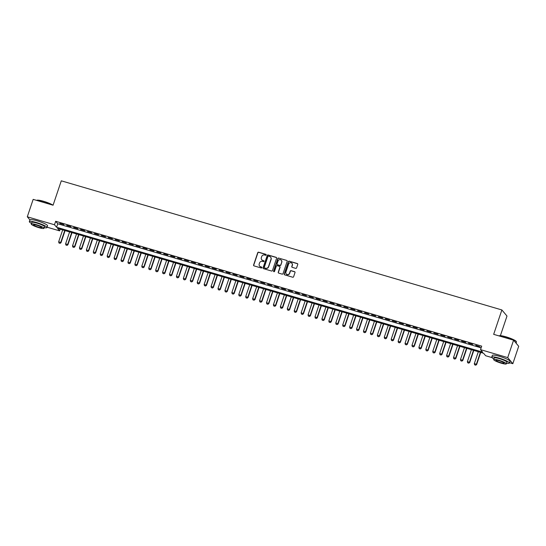 <?xml version="1.0" encoding="UTF-8"?>
<svg xmlns="http://www.w3.org/2000/svg" width="546" height="546" viewBox="0 0 546 546"><rect width="100%" height="100%" fill="white"/><g stroke="black" fill="none" stroke-linecap="round" stroke-linejoin="round"><path stroke-width="0.82" d="M266.189 254.941A0.512 0.491 -40 0 0 265.875 254.32L258.647 252.204A0.73 0.696 -40 0 0 257.739 252.689L253.597 265.001A0.73 0.696 -40 0 0 254.047 265.888L261.268 268.004A0.512 0.491 -40 0 0 261.821 267.199A0.512 0.491 -40 0 0 261.589 267.049L260.654 266.769A2.341 2.239 -40 0 1 259.22 263.943L259.562 262.919A2.341 2.239 -40 0 1 262.476 261.37L263.411 261.643A0.512 0.491 -40 0 0 263.964 260.831A0.512 0.491 -40 0 0 263.732 260.681L262.797 260.408A2.341 2.239 -40 0 1 261.357 257.582L261.705 256.559A2.341 2.239 -40 0 1 264.619 255.009L265.554 255.282A0.512 0.491 -40 0 0 266.189 254.941M266.161 254.566A0.512 0.491 -40 0 0 266.011 254.484L258.79 252.368A0.73 0.696 -40 0 0 257.876 252.853L253.733 265.165A0.73 0.696 -40 0 0 253.794 265.752M261.882 267.287A0.512 0.491 -40 0 0 261.732 267.212L260.654 266.769M264.025 260.927A0.512 0.491 -40 0 0 263.868 260.851L262.797 260.408M295.679 268.359A0.73 0.696 -40 0 0 296.594 267.874L297.754 264.421A0.73 0.696 -40 0 0 297.304 263.534L289.284 261.186A0.73 0.696 -40 0 0 288.37 261.671L284.227 273.983A0.73 0.696 -40 0 0 284.678 274.863L292.704 277.218A0.73 0.696 -40 0 0 293.611 276.733L295.017 272.556A0.73 0.696 -40 0 0 294.567 271.676L291.134 270.666A0.73 0.696 -40 0 0 290.219 271.15L289.523 273.225A1.952 1.87 -40 0 1 286.213 273.949A1.952 1.87 -40 0 1 285.886 272.154L288.616 264.052A1.952 1.87 -40 0 1 291.933 263.329A1.952 1.87 -40 0 1 292.253 265.117L291.796 266.468A0.73 0.696 -40 0 0 292.246 267.349L295.679 268.359M29.914 219.908L27.3 216.796L33.163 199.372L53.078 205.214L61.288 180.822L501.876 309.951L493.666 334.343L513.581 340.178L507.719 357.603L512.837 363.697L509.5 362.721M27.3 216.796L54.491 224.768L56.566 227.238L482.603 352.109L480.528 349.638L507.719 357.603M480.528 349.638L481.702 346.15L55.665 221.28L54.491 224.768M276.61 258.217A0.73 0.696 -40 0 0 276.16 257.337L268.134 254.982A0.73 0.696 -40 0 0 267.226 255.467L263.083 267.786A0.73 0.696 -40 0 0 263.534 268.666L271.553 271.021A0.73 0.696 -40 0 0 272.468 270.536L276.61 258.217M278.706 258.087L286.732 260.435A0.73 0.696 -40 0 1 287.182 261.322L283.04 273.635A0.73 0.696 -40 0 1 282.125 274.119L278.692 273.109A0.73 0.696 -40 0 1 278.242 272.229L279.927 267.233A0.73 0.696 -40 0 0 279.477 266.352L277.197 265.684A0.73 0.696 -40 0 0 276.29 266.168L274.536 271.369A0.512 0.491 -40 0 1 273.669 271.553A0.512 0.491 -40 0 1 273.587 271.089L277.798 258.572A0.73 0.696 -40 0 1 278.706 258.087L286.732 260.435M63.937 224.611L59.78 223.389L63.937 224.611M70.864 226.638L66.708 225.423L70.864 226.638M77.791 228.672L73.635 227.45L77.791 228.672M84.719 230.699L80.562 229.484L84.719 230.699M91.646 232.732L87.49 231.511L91.646 232.732M98.573 234.76L94.417 233.545L98.573 234.76M105.508 236.793L101.351 235.572L105.508 236.793M112.435 238.82L108.279 237.606L112.435 238.82M119.362 240.854L115.206 239.633L119.362 240.854M126.29 242.881L122.133 241.666L126.29 242.881M133.217 244.915L129.061 243.693L133.217 244.915M140.145 246.942L135.988 245.72L140.145 246.942M147.072 248.969L142.916 247.754L147.072 248.969M153.999 251.003L149.843 249.781L153.999 251.003M160.927 253.03L156.77 251.815L160.927 253.03M167.854 255.064L163.698 253.842L167.854 255.064M174.781 257.091L170.625 255.876L174.781 257.091M181.709 259.125L177.552 257.903L181.709 259.125M188.636 261.152L184.48 259.937L188.636 261.152M195.564 263.186L191.407 261.964L195.564 263.186M202.491 265.213L198.335 263.998L202.491 265.213M209.418 267.247L205.262 266.025L209.418 267.247M216.346 269.274L212.189 268.059L216.346 269.274M223.273 271.307L219.117 270.086L223.273 271.307M230.2 273.334L226.044 272.12L230.2 273.334M237.128 275.368L232.971 274.147L237.128 275.368M244.055 277.395L239.899 276.18L244.055 277.395M250.983 279.429L246.826 278.207L250.983 279.429M257.91 281.456L253.754 280.241L257.91 281.456M264.837 283.49L260.681 282.268L264.837 283.49M271.765 285.517L267.608 284.302L271.765 285.517M278.692 287.551L274.536 286.329L278.692 287.551M285.619 289.578L281.463 288.363L285.619 289.578M292.547 291.612L288.39 290.39L292.547 291.612M299.474 293.639L295.318 292.424L299.474 293.639M306.402 295.673L302.245 294.451L306.402 295.673M313.329 297.7L309.173 296.485L313.329 297.7M320.256 299.734L316.1 298.512L320.256 299.734M327.184 301.761L323.027 300.546L327.184 301.761M334.111 303.794L329.955 302.573L334.111 303.794M341.038 305.821L336.882 304.607L341.038 305.821M347.966 307.855L343.809 306.634L347.966 307.855M354.893 309.882L350.737 308.667L354.893 309.882M361.821 311.916L357.664 310.694L361.821 311.916M368.748 313.943L364.592 312.728L368.748 313.943M375.675 315.977L371.519 314.755L375.675 315.977M382.603 318.004L378.446 316.789L382.603 318.004M389.53 320.038L385.374 318.816L389.53 320.038M396.457 322.065L392.301 320.85L396.457 322.065M403.385 324.099L399.228 322.877L403.385 324.099M410.312 326.126L406.156 324.911L410.312 326.126M417.24 328.16L413.083 326.938L417.24 328.16M424.167 330.187L420.01 328.972L424.167 330.187M431.094 332.221L426.938 330.999L431.094 332.221M438.022 334.248L433.865 333.033L438.022 334.248M444.949 336.281L440.793 335.06L444.949 336.281M451.876 338.308L447.72 337.094L451.876 338.308M458.804 340.342L454.647 339.121L458.804 340.342M465.731 342.369L461.575 341.154L465.731 342.369M472.659 344.403L468.502 343.181L472.659 344.403M55.665 221.28L57.739 223.751L481.128 347.843M475.778 345.625L479.934 346.84L475.873 345.345M500.389 335.667L506.995 316.045L501.876 309.951M513.581 340.178L518.7 346.28L512.837 363.697M491.912 357.569L485.647 355.733L483.572 353.262L57.535 228.392L59.61 230.862L47.099 227.197M60.183 229.163L59.61 230.862M57.739 223.751L56.566 227.238M261.814 259.807A2.341 2.239 -40 0 0 262.933 260.572M259.678 266.168A2.341 2.239 -40 0 0 260.797 266.939M276.549 257.637A0.73 0.696 -40 0 0 276.296 257.5L268.27 255.153A0.73 0.696 -40 0 0 267.363 255.637L263.22 267.95A0.73 0.696 -40 0 0 263.274 268.53M268.557 256.163A0.512 0.491 -40 0 0 267.922 256.504L264.284 267.308A0.512 0.491 -40 0 0 264.598 267.929L265.588 268.216A2.341 2.239 -40 0 0 268.502 266.666L270.987 259.275A2.341 2.239 -40 0 0 269.547 256.449L268.557 256.163M270.666 257.221A2.341 2.239 -40 0 1 271.123 259.446L268.639 266.83A2.341 2.239 -40 0 1 265.725 268.379L264.742 268.093M279.866 266.653A0.73 0.696 -40 0 1 280.064 267.397L278.385 272.393A0.73 0.696 -40 0 0 278.44 272.973M278.849 258.251A0.73 0.696 -40 0 0 277.934 258.736L273.723 271.253A0.512 0.491 -40 0 0 273.751 271.628M281.668 262.053A1.952 1.87 -40 0 0 279.518 259.657A1.952 1.87 -40 0 0 278.03 260.988L277.068 263.841A0.73 0.696 -40 0 0 277.518 264.728L279.798 265.39A0.73 0.696 -40 0 0 280.705 264.906L281.804 262.216A1.952 1.87 -40 0 0 281.415 260.346M277.266 264.585A0.73 0.696 -40 0 0 277.655 264.892L277.518 264.728M281.804 262.216L280.849 265.069A0.73 0.696 -40 0 1 279.934 265.554L277.655 264.892M292.001 263.411A1.952 1.87 -40 0 1 292.39 265.281L291.939 266.632A0.73 0.696 -40 0 0 291.994 267.212M286.281 274.024A1.952 1.87 -40 0 0 289.667 273.389L289.523 273.225M294.956 271.976A0.73 0.696 -40 0 0 294.704 271.84L291.271 270.836A0.73 0.696 -40 0 0 290.363 271.321L289.667 273.389M297.7 263.834A0.73 0.696 -40 0 0 297.447 263.698L289.421 261.35A0.73 0.696 -40 0 0 288.513 261.834L284.364 274.147A0.73 0.696 -40 0 0 284.425 274.727M62.681 229.9L58.668 241.823L60.742 242.431L64.756 230.508M60.026 243.304L58.982 243.004L60.067 243.359L60.742 242.431L60.995 242.724L65.076 230.603M58.668 241.823L58.982 243.004M60.067 243.359L60.995 242.724M52.518 205.043A9.302 1.447 -161.4 0 0 43.516 201.467A9.302 1.447 -161.4 0 0 36.609 200.382L36.889 200.245A9.084 1.413 18.6 0 1 43.625 201.31A9.084 1.413 18.6 0 1 53.064 205.207M44.192 227.662A9.302 1.447 -161.4 0 0 46.976 227.545A9.302 1.447 -161.4 0 0 36.432 222.515A9.302 1.447 -161.4 0 0 29.341 221.608A9.302 1.447 -161.4 0 0 31.491 223.389M46.976 227.545L47.563 225.798A9.302 1.447 -161.4 0 0 37.019 220.775A9.302 1.447 -161.4 0 0 29.928 219.867L29.341 221.608M31.272 224.044L31.811 222.44A6.702 1.037 18.6 0 1 36.916 223.089A6.702 1.037 18.6 0 1 44.513 226.713L43.973 228.317A6.702 1.037 -161.4 0 0 36.377 224.693A6.702 1.037 -161.4 0 0 31.272 224.044A6.702 1.037 -161.4 0 0 38.868 227.662A6.702 1.037 -161.4 0 0 43.973 228.317M38.425 227.136A4.32 0.669 -161.4 0 0 41.714 227.552A4.32 0.669 -161.4 0 0 36.821 225.225A4.32 0.669 -161.4 0 0 33.531 224.802A4.32 0.669 -161.4 0 0 38.425 227.136M499.29 335.776A9.084 1.413 18.6 0 1 506.033 336.834A9.084 1.413 18.6 0 1 516.291 341.496L516.434 341.769A9.302 1.447 -161.4 0 0 505.924 336.998A9.302 1.447 -161.4 0 0 499.017 335.913A9.302 1.447 -161.4 0 0 499.01 335.913L499.29 335.776M506.599 363.192A9.302 1.447 -161.4 0 0 509.384 363.07A9.302 1.447 -161.4 0 0 498.839 358.046A9.302 1.447 -161.4 0 0 491.748 357.139A9.302 1.447 -161.4 0 0 493.898 358.92M509.384 363.07L509.971 361.329A9.302 1.447 -161.4 0 0 499.426 356.299A9.302 1.447 -161.4 0 0 492.335 355.391L491.748 357.139M493.68 359.568L494.219 357.964A6.702 1.037 18.6 0 1 499.324 358.62A6.702 1.037 18.6 0 1 506.92 362.237L506.381 363.841A6.702 1.037 -161.4 0 0 498.785 360.223A6.702 1.037 -161.4 0 0 493.68 359.568A6.702 1.037 -161.4 0 0 501.276 363.186A6.702 1.037 -161.4 0 0 506.381 363.841M500.832 362.66A4.32 0.669 -161.4 0 0 504.122 363.083A4.32 0.669 -161.4 0 0 499.228 360.749A4.32 0.669 -161.4 0 0 495.939 360.326A4.32 0.669 -161.4 0 0 500.832 362.66M516.086 343.161L516.468 342.021A9.302 1.447 -161.4 0 0 516.434 341.769M69.608 231.927L65.595 243.85L67.67 244.458L71.683 232.535M66.953 245.338L65.909 245.031L66.994 245.386L67.67 244.458L67.922 244.758L72.004 232.63M65.595 243.85L65.909 245.031M66.994 245.386L67.922 244.758M76.536 233.961L72.522 245.884L74.597 246.492L78.61 234.568M73.881 247.365L72.836 247.065L73.922 247.42L74.597 246.492L74.85 246.785L78.931 234.664M72.522 245.884L72.836 247.065M73.922 247.42L74.85 246.785M83.463 235.988L79.45 247.911L81.525 248.519L85.538 236.595M80.808 249.399L79.764 249.092L80.849 249.447L81.525 248.519L81.777 248.819L85.858 236.691M79.45 247.911L79.764 249.092M80.849 249.447L81.777 248.819M90.39 238.022L86.377 249.945L88.452 250.553L92.465 238.629M87.735 251.426L86.691 251.126L87.776 251.481L88.452 250.553L88.705 250.846L92.786 238.725M86.377 249.945L86.691 251.126M87.776 251.481L88.705 250.846M97.318 240.049L93.305 251.972L95.379 252.58L99.392 240.656M94.663 253.46L93.619 253.153L94.704 253.508L95.379 252.58L95.632 252.88L99.713 240.752M93.305 251.972L93.619 253.153M94.704 253.508L95.632 252.88M104.245 242.083L100.232 254.006L102.307 254.613L106.32 242.69M101.59 255.487L100.546 255.187L101.631 255.542L102.307 254.613L102.559 254.907L106.641 242.786M100.232 254.006L100.546 255.187M101.631 255.542L102.559 254.907M111.172 244.11L107.159 256.033L109.234 256.64L113.247 244.717M108.517 257.521L107.473 257.214L108.558 257.569L109.234 256.64L109.487 256.941L113.568 244.813M107.159 256.033L107.473 257.214M108.558 257.569L109.487 256.941M118.1 246.144L114.087 258.067L116.161 258.674L120.175 246.751M115.445 259.548L114.401 259.248L115.486 259.603L116.161 258.674L116.414 258.968L120.495 246.847M114.087 258.067L114.401 259.248M115.486 259.603L116.414 258.968M125.027 248.171L121.014 260.094L123.089 260.701L127.102 248.778M122.372 261.582L121.328 261.275L122.413 261.63L123.089 260.701L123.341 261.002L127.423 248.874M121.014 260.094L121.328 261.275M122.413 261.63L123.341 261.002M131.955 250.205L127.941 262.128L130.016 262.735L134.029 250.812M129.3 263.609L128.255 263.308L129.341 263.663L130.016 262.735L130.269 263.029L134.35 250.907M127.941 262.128L128.255 263.308M129.341 263.663L130.269 263.029M138.882 252.232L134.869 264.155L136.944 264.762L140.957 252.839M136.227 265.643L135.183 265.336L136.268 265.69L136.944 264.762L137.196 265.063L141.278 252.935M134.869 264.155L135.183 265.336M136.268 265.69L137.196 265.063M145.809 254.265L141.796 266.189L143.871 266.796L147.884 254.873M143.154 267.67L142.11 267.369L143.195 267.724L143.871 266.796L144.124 267.09L148.205 254.968M141.796 266.189L142.11 267.369M143.195 267.724L144.124 267.09M152.737 256.292L148.724 268.216L150.798 268.823L154.811 256.9M150.082 269.704L149.038 269.396L150.123 269.751L150.798 268.823L151.051 269.123L155.132 256.995M148.724 268.216L149.038 269.396M150.123 269.751L151.051 269.123M159.664 258.326L155.651 270.25L157.726 270.857L161.739 258.934M157.009 271.731L155.965 271.43L157.05 271.785L157.726 270.857L157.978 271.15L162.06 259.029M155.651 270.25L155.965 271.43M157.05 271.785L157.978 271.15M166.591 260.353L162.578 272.277L164.653 272.884L168.666 260.961M163.936 273.764L162.892 273.457L163.977 273.812L164.653 272.884L164.906 273.184L168.987 261.056M162.578 272.277L162.892 273.457M163.977 273.812L164.906 273.184M173.519 262.387L169.506 274.31L171.581 274.918L175.594 262.995M170.864 275.791L169.826 275.491L170.905 275.846L171.581 274.918L171.833 275.211L175.914 263.083M169.506 274.31L169.826 275.491M170.905 275.846L171.833 275.211M180.446 264.414L176.433 276.337L178.508 276.945L182.521 265.022M177.791 277.825L176.754 277.518L177.832 277.873L178.508 276.945L178.76 277.245L182.842 265.117M176.433 276.337L176.754 277.518M177.832 277.873L178.76 277.245M187.374 266.448L183.36 278.371L185.435 278.979L189.448 267.055M184.719 279.852L183.681 279.552L184.76 279.907L185.435 278.979L185.688 279.272L189.769 267.144M183.36 278.371L183.681 279.552M184.76 279.907L185.688 279.272M194.301 268.475L190.288 280.398L192.363 281.006L196.376 269.082M191.646 281.886L190.609 281.579L191.687 281.934L192.363 281.006L192.615 281.306L196.696 269.178M190.288 280.398L190.609 281.579M191.687 281.934L192.615 281.306M201.228 270.509L197.215 282.432L199.29 283.04L203.303 271.116M198.573 283.913L197.536 283.613L198.614 283.968L199.29 283.04L199.543 283.333L203.624 271.205M197.215 282.432L197.536 283.613M198.614 283.968L199.543 283.333M208.156 272.536L204.143 284.459L206.217 285.067L210.23 273.143M205.501 285.947L204.463 285.64L205.542 285.995L206.217 285.067L206.47 285.367L210.551 273.239M204.143 284.459L204.463 285.64M205.542 285.995L206.47 285.367M215.083 274.57L211.07 286.493L213.145 287.1L217.158 275.177M212.428 287.974L211.391 287.674L212.469 288.029L213.145 287.1L213.397 287.394L217.479 275.266M211.07 286.493L211.391 287.674M212.469 288.029L213.397 287.394M222.01 276.597L217.997 288.52L220.072 289.127L224.085 277.204M219.355 290.008L218.318 289.701L219.396 290.056L220.072 289.127L220.325 289.428L224.406 277.3M217.997 288.52L218.318 289.701M219.396 290.056L220.325 289.428M228.938 278.631L224.925 290.547L227 291.161L231.013 279.238M226.283 292.035L225.245 291.735L226.324 292.09L227 291.161L227.252 291.455L231.333 279.327M224.925 290.547L225.245 291.735M226.324 292.09L227.252 291.455M235.865 280.658L231.852 292.581L233.927 293.188L237.94 281.265M233.21 294.069L232.173 293.762L233.251 294.117L233.927 293.188L234.179 293.489L238.261 281.361M231.852 292.581L232.173 293.762M233.251 294.117L234.179 293.489M242.793 282.691L238.779 294.608L240.854 295.222L244.867 283.299M240.138 296.096L239.1 295.796L240.179 296.15L240.854 295.222L241.107 295.516L245.188 283.388M238.779 294.608L239.1 295.796M240.179 296.15L241.107 295.516M249.72 284.719L245.707 296.642L247.782 297.249L251.795 285.326M247.065 298.13L246.028 297.823L247.106 298.177L247.782 297.249L248.034 297.55L252.115 285.421M245.707 296.642L246.028 297.823M247.106 298.177L248.034 297.55M256.647 286.752L252.634 298.669L254.709 299.283L258.722 287.36M253.992 300.157L252.955 299.856L254.033 300.204L254.709 299.283L254.962 299.577L259.043 287.449M252.634 298.669L252.955 299.856M254.033 300.204L254.962 299.577M263.575 288.779L259.562 300.703L261.636 301.31L265.649 289.387M260.92 302.191L259.882 301.883L260.961 302.238L261.636 301.31L261.889 301.61L265.97 289.482M259.562 300.703L259.882 301.883M260.961 302.238L261.889 301.61M270.502 290.806L266.489 302.73L268.564 303.344L272.577 291.421M267.847 304.218L266.81 303.917L267.888 304.265L268.564 303.344L268.816 303.637L272.898 291.509M266.489 302.73L266.81 303.917M267.888 304.265L268.816 303.637M277.429 292.84L273.416 304.764L275.491 305.371L279.504 293.448M274.774 306.251L273.737 305.944L274.815 306.299L275.491 305.371L275.744 305.671L279.825 293.543M273.416 304.764L273.737 305.944M274.815 306.299L275.744 305.671M284.357 294.867L280.344 306.791L282.418 307.405L286.432 295.482M281.702 308.278L280.664 307.978L281.743 308.326L282.418 307.405L282.671 307.698L286.752 295.57M280.344 306.791L280.664 307.978M281.743 308.326L282.671 307.698M291.284 296.901L287.271 308.824L289.353 309.432L293.359 297.509M288.629 310.312L287.592 310.005L288.67 310.36L289.353 309.432L289.598 309.732L293.68 297.604M287.271 308.824L287.592 310.005M288.67 310.36L289.598 309.732M298.212 298.928L294.198 310.851L296.28 311.466L300.286 299.542M295.557 312.339L294.519 312.039L295.598 312.387L296.28 311.466L296.526 311.759L300.607 299.631M294.198 310.851L294.519 312.039M295.598 312.387L296.526 311.759M305.139 300.962L301.126 312.885L303.207 313.493L307.214 301.569M302.484 314.373L301.447 314.066L302.525 314.421L303.207 313.493L303.453 313.793L307.535 301.665M301.126 312.885L301.447 314.066M302.525 314.421L303.453 313.793M312.066 302.989L308.053 314.912L310.135 315.527L314.141 303.603M309.411 316.4L308.374 316.1L309.452 316.448L310.135 315.527L310.381 315.82L314.462 303.692M308.053 314.912L308.374 316.1M309.452 316.448L310.381 315.82M318.994 305.023L314.981 316.946L317.062 317.554L321.068 305.63M316.339 318.434L315.301 318.127L316.38 318.482L317.062 317.554L317.308 317.854L321.389 305.726M314.981 316.946L315.301 318.127M316.38 318.482L317.308 317.854M325.921 307.05L321.908 318.973L323.99 319.587L327.996 307.664M323.266 320.461L322.229 320.161L323.307 320.509L323.99 319.587L324.235 319.881L328.317 307.753M321.908 318.973L322.229 320.161M323.307 320.509L324.235 319.881M332.848 309.084L328.835 321.007L330.917 321.614L334.923 309.691M330.194 322.495L329.156 322.188L330.234 322.543L330.917 321.614L331.163 321.915L335.244 309.787M328.835 321.007L329.156 322.188M330.234 322.543L331.163 321.915M339.776 311.111L335.763 323.034L337.844 323.648L341.851 311.725M337.121 324.522L336.083 324.222L337.162 324.57L337.844 323.648L338.09 323.942L342.171 311.814M335.763 323.034L336.083 324.222M337.162 324.57L338.09 323.942M346.703 313.145L342.69 325.068L344.772 325.675L348.778 313.752M344.048 326.556L343.011 326.249L344.089 326.604L344.772 325.675L345.017 325.976L349.099 313.848M342.69 325.068L343.011 326.249M344.089 326.604L345.017 325.976M353.631 315.172L349.617 327.095L351.699 327.709L355.705 315.786M350.976 328.583L349.938 328.282L351.017 328.631L351.699 327.709L351.945 328.003L356.026 315.875M349.617 327.095L349.938 328.282M351.017 328.631L351.945 328.003M360.558 317.206L356.545 329.129L358.626 329.736L362.64 317.813M357.903 330.617L356.866 330.31L357.944 330.664L358.626 329.736L358.872 330.037L362.953 317.909M356.545 329.129L356.866 330.31M357.944 330.664L358.872 330.037M367.485 319.233L363.472 331.156L365.554 331.77L369.567 319.847M364.83 332.644L363.793 332.337L364.871 332.691L365.554 331.77L365.8 332.064L369.881 319.936M363.472 331.156L363.793 332.337M364.871 332.691L365.8 332.064M374.413 321.266L370.4 333.19L372.481 333.797L376.494 321.874M371.758 334.678L370.72 334.37L371.799 334.725L372.481 333.797L372.727 334.097L376.808 321.969M370.4 333.19L370.72 334.37M371.799 334.725L372.727 334.097M381.34 323.293L377.327 335.217L379.409 335.831L383.422 323.908M378.685 336.705L377.648 336.397L378.726 336.752L379.409 335.831L379.654 336.124L383.736 323.996M377.327 335.217L377.648 336.397M378.726 336.752L379.654 336.124M388.267 325.327L384.254 337.251L386.336 337.858L390.349 325.935M385.613 338.738L384.575 338.431L385.653 338.786L386.336 337.858L386.582 338.158L390.663 326.03M384.254 337.251L384.575 338.431M385.653 338.786L386.582 338.158M395.195 327.354L391.182 339.278L393.263 339.892L397.276 327.969M392.54 340.765L391.502 340.458L392.581 340.813L393.263 339.892L393.509 340.185L397.59 328.057M391.182 339.278L391.502 340.458M392.581 340.813L393.509 340.185M402.122 329.388L398.109 341.311L400.191 341.919L404.204 329.996M399.467 342.799L398.43 342.492L399.508 342.847L400.191 341.919L400.436 342.212L404.518 330.091M398.109 341.311L398.43 342.492M399.508 342.847L400.436 342.212M409.05 331.415L405.036 343.338L407.118 343.953L411.131 332.029M406.395 344.826L405.357 344.519L406.436 344.874L407.118 343.953L407.364 344.246L411.445 332.118M405.036 343.338L405.357 344.519M406.436 344.874L407.364 344.246M415.977 333.449L411.964 345.372L414.045 345.98L418.059 334.056M413.322 346.86L412.285 346.553L413.363 346.908L414.045 345.98L414.291 346.273L418.373 334.152M411.964 345.372L412.285 346.553M413.363 346.908L414.291 346.273M422.904 335.476L418.891 347.399L420.973 348.014L424.986 336.09M420.249 348.887L419.212 348.58L420.29 348.935L420.973 348.014L421.219 348.307L425.3 336.179M418.891 347.399L419.212 348.58M420.29 348.935L421.219 348.307M429.832 337.51L425.819 349.433L427.9 350.041L431.913 338.117M427.177 350.921L426.139 350.614L427.218 350.969L427.9 350.041L428.146 350.334L432.227 338.213M425.819 349.433L426.139 350.614M427.218 350.969L428.146 350.334M436.759 339.537L432.746 351.46L434.828 352.068L438.841 340.151M434.104 352.948L433.067 352.641L434.145 352.996L434.828 352.068L435.073 352.368L439.155 340.24M432.746 351.46L433.067 352.641M434.145 352.996L435.073 352.368M443.686 341.571L439.673 353.494L441.755 354.101L445.768 342.178M441.032 354.982L439.994 354.675L441.072 355.03L441.755 354.101L442.001 354.395L446.082 342.274M439.673 353.494L439.994 354.675M441.072 355.03L442.001 354.395M450.614 343.598L446.601 355.521L448.682 356.128L452.695 344.212M447.959 357.009L446.921 356.702L448 357.057L448.682 356.128L448.928 356.429L453.009 344.301M446.601 355.521L446.921 356.702M448 357.057L448.928 356.429M457.541 345.632L453.528 357.555L455.61 358.162L459.623 346.239M454.886 359.043L453.849 358.736L454.927 359.091L455.61 358.162L455.855 358.456L459.937 346.335M453.528 357.555L453.849 358.736M454.927 359.091L455.855 358.456M464.469 347.659L460.455 359.582L462.537 360.189L466.55 348.273M461.814 361.07L460.776 360.763L461.855 361.118L462.537 360.189L462.783 360.49L466.864 348.362M460.455 359.582L460.776 360.763M461.855 361.118L462.783 360.49M471.396 349.693L467.383 361.616L469.464 362.223L473.478 350.3M468.741 363.097L467.704 362.797L468.782 363.151L469.464 362.223L469.71 362.517L473.792 350.395M467.383 361.616L467.704 362.797M468.782 363.151L469.71 362.517M478.323 351.72L474.31 363.643L476.392 364.25L480.405 352.327M475.668 365.131L474.631 364.824L475.709 365.178L476.392 364.25L476.638 364.551L480.719 352.423M474.31 363.643L474.631 364.824M475.709 365.178L476.638 364.551"/></g></svg>
